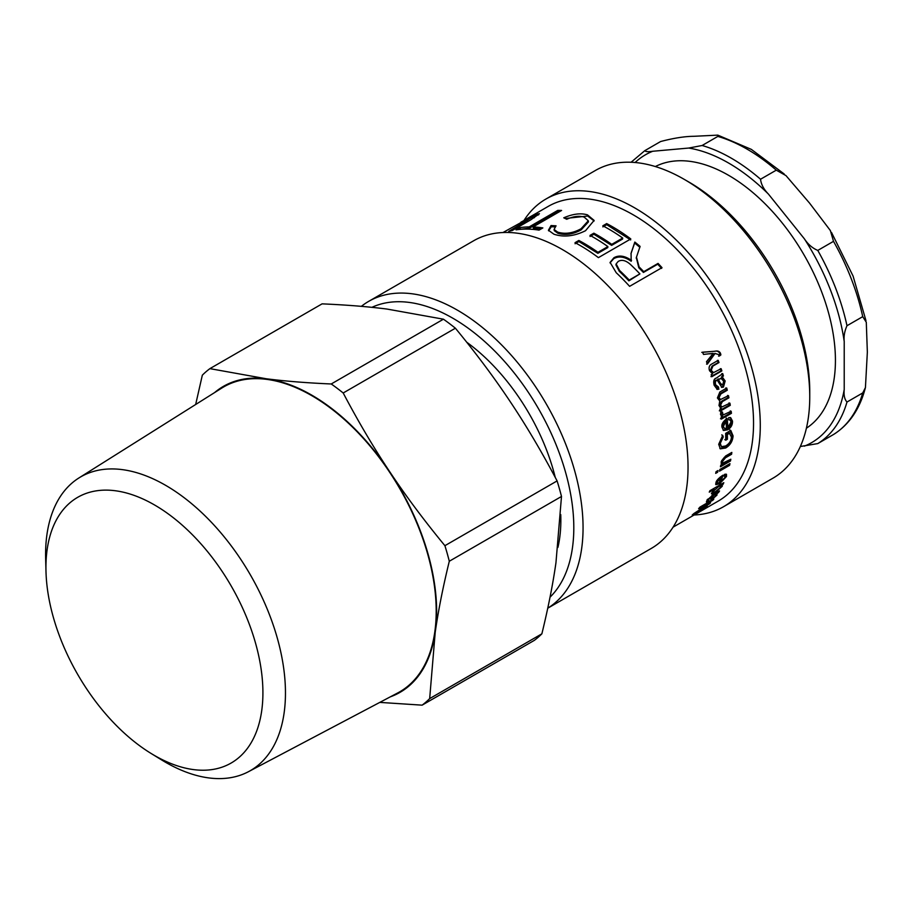 <?xml version="1.0" encoding="UTF-8"?>
<svg xmlns="http://www.w3.org/2000/svg" width="913" height="913" viewBox="0 0 913 913"><rect width="100%" height="100%" fill="white"/><g stroke="black" fill="none" stroke-linecap="round" stroke-linejoin="round"><path stroke-width="1.37" d="M715.096 353.399L707.381 364.082A170.103 98.216 -120 0 0 706.479 361.719L713.179 353.399A170.103 98.216 -120 0 0 713.156 353.342L709.96 353.879M714.731 353.445L706.582 364.139M714.16 351.334C716.876 350.695 718.736 351.391 719.718 353.434L720.072 354.963L718.554 356.116M701.789 352.35L714.959 351.231C717.664 350.592 719.524 351.3 720.517 353.365L720.882 354.895L719.353 356.047L719.022 354.701L714.925 353.422M713.156 353.342L703.512 354.427A170.103 98.216 -120 0 0 702.565 352.201L714.856 351.254M711.421 353.696L710.748 353.776M720.072 354.963L720.882 354.895M720.311 368.681L721.03 370.861L710.976 376.658M717.39 360.361L718.189 362.575L712.083 366.102L710.337 370.336L713.133 372.55M712.003 363.899L718.2 360.327A170.103 98.216 60 0 1 719.01 362.552L712.893 366.079L711.17 370.336L713.544 372.607L721.144 368.704A170.103 98.216 60 0 1 721.863 370.906L711.82 376.704A170.103 98.216 -120 0 0 711.17 374.718L712.596 373.896L709.538 370.724C708.488 367.437 709.31 365.154 712.003 363.899M721.03 370.861L721.863 370.906M718.189 362.575L719.01 362.552M724.42 428.38L722.445 425.994L725.025 420.961L725.949 421.372L723.37 426.428L724.42 428.38L726.497 428.22A170.103 98.216 -120 0 0 725.949 421.372M730.195 417.526L731.564 420.619C731.701 424.397 730.103 427.295 726.748 429.327L723.142 430.194M726.212 418.04L726.988 427.067L727.912 427.524L731.073 421.863L730.035 419.957L728.722 419.432M730.035 419.957L728.722 419.843L728.711 417.595L730.674 417.663L732.488 421.053C732.625 424.853 731.028 427.763 727.672 429.795L723.564 430.48L721.978 427.227C721.293 424.362 723.005 421.429 727.125 418.416A170.103 98.216 60 0 1 727.912 427.524M721.795 434.839L723.233 436.996L720.277 443.376L721.418 446.674L725.675 445.955C729.419 443.615 731.324 440.602 731.393 436.916L728.996 432.534L726.428 434.029L726.463 438.731L724.819 439.678M722.297 436.494L719.341 442.839L721.418 446.674M729.852 429.932L732.135 435.307C731.815 440.534 729.35 444.563 724.751 447.416L719.866 448.488M726.463 438.731L727.387 439.267L725.744 440.226A170.103 98.216 -120 0 0 725.641 433.378L730.777 430.422L733.059 435.855C732.74 441.116 730.274 445.167 725.675 448.021L720.3 448.842L718.702 444.289L722.719 435.33L723.233 436.996M726.428 434.029L727.353 434.531A170.103 98.216 60 0 1 727.387 439.267M729.921 433.047L727.353 434.531M729.647 459.912L730.491 460.985L720.448 466.783A170.103 98.216 -120 0 0 720.734 465.219L722.16 464.397A170.103 98.216 -120 0 0 722.16 464.352L721.133 463.621M729.59 460.255L720.711 465.379M730.742 453.042L724.557 457.105L721.555 460.848L722.811 463.085L730.811 459.239A170.103 98.216 60 0 1 730.491 460.985M721.475 464.101L722.16 464.352L721.053 462.024L725.63 455.986L731.827 452.414A170.103 98.216 60 0 1 731.587 454.252L725.47 457.79L722.468 461.544L722.811 463.085M730.674 453.578L731.587 454.252M716.773 471.245L716.02 471.884M716.077 471.656L718.006 470.537A170.103 98.216 60 0 1 717.618 472.249L715.689 473.356A170.103 98.216 -120 0 0 716.077 471.656M716.716 471.473L717.618 472.249M728.722 464.352L719.855 469.67M719.9 469.442L729.955 463.644A170.103 98.216 60 0 1 729.567 465.345L719.524 471.142A170.103 98.216 -120 0 0 719.9 469.442M728.665 464.58L729.567 465.345M720.962 486.88C721.635 485.533 720.756 485.511 718.337 486.823L713.224 491.388C712.608 492.746 713.521 492.723 715.94 491.32L720.962 486.88L719.923 484.94M712.733 490.863L713.053 492.301L712.22 491.365M713.167 492.369L711.467 493.02M721.042 483.901L721.053 485.967M713.601 488.592L714.24 489.277L709.264 492.141A170.103 98.216 -120 0 0 709.926 490.703L723.804 482.692A170.103 98.216 60 0 1 723.187 484.038L722.491 484.951M721.281 484.152L722.297 486.207L715.176 492.689L711.489 493.83L714.228 489.311A170.103 98.216 -120 0 0 714.24 489.277M721.909 484.78A170.103 98.216 60 0 1 721.898 484.814L721.304 484.13M722.582 483.399L723.187 484.038M534.333 217.728L534.071 216.073L531.4 216.769L502.972 232.53M534.231 216.392L538.67 214.76M520.946 222.167L535.007 214.635L539.423 213.676L530.955 219.725L512.216 230.544A170.103 98.216 -120 0 0 508.712 231.4L534.071 216.073M519.303 229.448L529.597 228.102L558.163 211.599L559.623 211.599M558.163 211.599L557.74 210.412A170.103 98.216 60 0 1 561.598 210.458L533.032 226.949L533.42 228.147L541.272 228.821M520.364 228.832L519.862 227.645A170.103 98.216 60 0 1 529.175 226.903L557.74 210.412M533.032 226.949A170.103 98.216 60 0 1 542.847 227.919L539.024 230.122A170.103 98.216 -120 0 0 516.05 229.848L519.862 227.645M529.597 228.102L529.175 226.903M554.065 229.471L554.305 230.658L557.843 233.26C565.158 235.531 572.942 234.401 581.193 229.848L588.429 221.893L588.292 220.775L584.194 217.111C579.253 215.582 573.432 216.301 566.733 219.291L563.766 217.808C572.965 213.847 580.862 212.877 587.481 214.875L594.112 220.41L585.53 230.715C574.209 236.307 563.675 237.471 553.917 234.196L548.416 230.247L551.041 225.545L556.051 225.819L554.065 229.471L557.649 232.096C565.01 234.39 572.828 233.272 581.079 228.729L588.292 220.775M548.622 230.841L551.326 226.721L555.024 226.915M565.204 218.504L587.687 216.027L594.123 220.969M551.326 226.721L551.041 225.545M602.877 226.892L606.723 224.678L630.655 239.925M590.038 236.49L593.895 234.264L611.63 245.369L622.586 239.046L622.689 238.042A170.103 98.216 -120 0 0 602.831 225.808L606.677 223.582A170.103 98.216 60 0 1 630.792 238.944L598.403 257.637A170.103 98.216 -120 0 0 575.03 242.664L578.853 240.461A170.103 98.216 60 0 1 597.969 252.319L607.887 246.59A170.103 98.216 -120 0 0 590.015 235.394L593.861 233.18A170.103 98.216 60 0 1 611.733 244.376L622.689 238.042M575.076 243.76L578.899 241.546L597.867 253.312L607.784 247.594L607.887 246.59M606.723 224.678L606.677 223.582M611.63 245.369L611.733 244.376M593.895 234.264L593.861 233.18M597.867 253.312L597.969 252.319M578.899 241.546L578.853 240.461M616.149 263.914L615.91 264.838L619.311 271.344A168.802 97.463 60 0 1 628.874 280.839L639.91 273.889A170.103 98.216 -120 0 0 631.271 265.249C626.386 260.525 622.038 259.246 618.227 261.415L616.149 263.914L619.596 270.488A170.103 98.216 60 0 1 629.228 280.051L639.91 273.889M628.874 280.839L629.228 280.051M630.951 253.78L634.649 243.018L639.876 247.32M610.021 262.876L613.707 258.699C618.763 255.8 624.583 256.656 631.18 261.244L631.066 253.289L634.82 242.071A170.103 98.216 60 0 1 640.093 246.396L636.475 257.135L639.123 266.927A170.103 98.216 60 0 1 643.756 271.663L658.056 263.412A170.103 98.216 60 0 1 662.005 267.646L629.616 286.34A170.103 98.216 -120 0 0 616.207 272.702L610.112 262.396L613.901 257.763C618.946 254.864 624.8 255.731 631.442 260.365L631.534 260.319M636.35 257.603L638.803 267.749L643.414 272.451L657.714 264.199L661.617 268.399M634.649 243.018L634.82 242.071M631.18 261.244L631.442 260.365M657.714 264.199L658.056 263.412M643.414 272.451L643.756 271.663M699.929 507.114L713.818 499.103A170.103 98.216 60 0 1 712.859 500.233L701.241 506.943L710.588 502.755A170.103 98.216 60 0 1 709.618 503.748L695.398 512.844A170.103 98.216 60 0 1 695.375 512.878L707.187 506.053A170.103 98.216 60 0 1 706.091 507L692.214 515.023A170.103 98.216 -120 0 0 693.914 513.505L708.134 504.375L698.593 508.701A170.103 98.216 -120 0 0 699.929 507.114M712.985 494.972L713.452 495.531C712.345 497.357 712.277 498.156 713.224 497.916L715.849 495.576L716.203 494.435L715.393 493.454M715.849 495.576C716.876 494.138 716.283 494.013 714.057 495.177L713.452 495.531M712.631 494.549C711.547 496.364 711.478 497.151 712.437 496.912M711.558 497.186L712.357 498.19L713.224 497.916M708.237 499.274L706.788 500.735M712.06 497.825L711.101 498.384M716.477 492.278L716.054 494.264M707.164 500.552L707.963 501.568L706.388 501.956L707.164 500.153L712.791 495.086L719.535 490.92A170.103 98.216 60 0 1 718.702 492.267L717.447 493.385M711.649 495.77L712.106 496.307L708.431 499.537L709.036 500.29L707.963 501.568M707.997 499L709.036 500.29M716.853 492.723L716.99 495.086L712.323 499.16L710.668 499.685L712.106 496.307M720.38 476.917L721.11 477.602L717.344 481.824L717.321 483.034L719.25 482.737A170.103 98.216 -120 0 0 721.11 477.602M716.306 481.802L717.321 483.034M718.269 483.137L715.632 484.027M725.892 474.075L725.242 476.506M720.414 481.802L719.33 482.521M719.832 481.219L720.619 482.007L725.082 477.294L724.203 475.251M721.601 476.05L721.087 477.579M725.082 476.095L723.849 476.061L724.591 474.315L726.486 474.315L726.497 476.483L719.649 483.73L715.86 484.677L715.952 482.635C716.351 480.535 718.714 478.035 723.039 475.159A170.103 98.216 60 0 1 720.619 482.007M730.252 410.884L730.526 412.961L731.439 413.327L721.396 419.124A170.103 98.216 -120 0 0 721.144 417.218L722.651 416.351A170.103 98.216 -120 0 0 722.651 416.305L721.213 415.917M730.526 412.961L720.471 418.759M721.521 411.683L721.384 413.429L723.096 414.981L731.165 411.238A170.103 98.216 60 0 1 731.439 413.327M721.635 416.145L722.651 416.305L720.54 414.673L720.756 412.185L722.434 412.003L723.096 414.981M729.019 402.884L729.384 405.007L719.33 410.804M727.581 395.409L728.026 397.566L721.498 401.332L719.649 404.836L721.453 406.776M725.869 387.865L726.383 390.034L720.049 393.697L718.109 397.395L720.106 399.358M719.592 400.761L717.413 397.954L719.843 392.019L726.748 388.036A170.103 98.216 60 0 1 727.273 390.228L720.928 393.891L718.999 397.6L720.528 399.54L728.483 395.637A170.103 98.216 60 0 1 728.928 397.806L722.388 401.583L720.551 405.098L721.875 406.993L729.921 403.169A170.103 98.216 60 0 1 730.286 405.315L720.243 411.112A170.103 98.216 -120 0 0 719.912 409.195L721.316 408.385A170.103 98.216 -120 0 0 721.304 408.339L720.973 408.259M720.654 408.134L718.988 405.498L719.809 400.83M729.384 405.007L730.286 405.315M728.026 397.566L728.928 397.806M726.383 390.034L727.273 390.228M720.791 378.484L718.577 379.42C719.718 382.695 721.122 384.476 722.799 384.738L723.689 381.235L721.224 378.484L718.577 379.42M717.721 379.34C718.851 382.581 720.254 384.339 721.932 384.613M722.799 384.738L721.555 384.772M721.875 373.543L722.571 375.825L721.464 377.001L722.32 377.08L725.173 380.972L723.45 387.066L721.863 387.409L717.23 380.196L716.374 380.116C714.685 380.538 714.149 382.056 714.776 384.67L717.618 386.895L717.96 389.143L716.899 389.337M717.23 380.196C715.53 380.618 715.005 382.148 715.644 384.772L718.485 387.021L717.013 387.009M721.464 377.001L724.306 380.858L722.571 386.907L721.43 387.283M717.96 389.143L717.321 389.452L714.149 385.252C713.156 381.098 713.92 378.701 716.443 378.05L722.719 373.6A170.103 98.216 60 0 1 723.427 375.905L722.32 377.08M718.485 387.021L718.839 389.292M722.571 375.825L723.427 375.905M673.064 527.166L718.314 501.043A170.103 98.216 -120 0 0 747.987 378.244A170.103 98.216 -120 0 0 654.21 229.06A170.103 98.216 -120 0 0 548.199 206.406L524.781 219.93M547.754 608.172A177.636 102.553 -120 0 0 576.936 479.473A177.636 102.553 -120 0 0 479.336 325.039A177.636 102.553 -120 0 0 368.635 301.393A177.636 102.553 -120 0 0 361.354 306.346M371.899 307.339A171.085 98.775 60 0 1 473.904 332.515A171.085 98.775 60 0 1 550.025 597.193M547.754 608.206L651.254 548.451A177.636 102.553 -120 0 0 682.239 420.208A177.636 102.553 -120 0 0 584.32 264.428A177.636 102.553 -120 0 0 473.619 240.781L368.635 301.393M555.275 477.488A152.768 88.207 -120 0 0 471.656 345.936A152.768 88.207 -120 0 0 466.703 342.204M557.934 547.389A152.768 88.207 -120 0 0 560.742 514.567M809.751 396.87L809.751 391.529A171.085 98.775 -120 0 0 709.858 196.284A171.085 98.775 -120 0 0 688.779 181.984L684.145 179.313A177.636 102.553 60 0 1 706.034 194.161A177.636 102.553 60 0 1 809.751 396.87A177.636 102.553 60 0 1 772.957 478.184L723.495 506.738A177.636 102.553 -120 0 0 754.48 378.507A177.636 102.553 -120 0 0 656.573 222.726A177.636 102.553 -120 0 0 545.871 199.068A177.636 102.553 -120 0 0 524.051 220.353M545.871 199.068L595.333 170.514A177.636 102.553 60 0 1 684.145 179.313M694.165 514.989A177.636 102.553 -120 0 0 723.495 506.738M444.905 545.689C424.043 520.342 405.657 495.713 389.771 471.804C373.828 447.929 358.307 421.658 343.197 392.989L455.393 328.212C476.255 353.559 494.629 378.187 510.515 402.097C526.459 425.972 541.98 452.243 557.101 480.911L444.905 545.689A199.228 115.027 60 0 1 449.299 561.244L561.495 496.467L555.96 562.682C552.913 584.16 548.211 607.875 541.866 633.827A199.228 115.027 60 0 1 534.299 640.378L422.114 705.156L379.808 702.394M331.236 383.974C306.894 382.924 285.244 381.189 266.288 378.769L209.899 368.635L322.084 303.858C346.426 304.908 368.076 306.642 387.032 309.062L443.433 319.196L331.236 383.974A199.228 115.027 60 0 1 343.197 392.989M209.899 368.635A199.228 115.027 60 0 0 202.332 375.175L195.667 404.493M557.101 480.911A199.228 115.027 60 0 1 561.495 496.467M443.433 319.196A199.228 115.027 60 0 1 455.393 328.212M541.866 633.827L429.669 698.605A199.228 115.027 60 0 1 422.114 705.156M214.635 392.556A176.654 101.994 60 0 1 266.288 378.769A176.654 101.994 60 0 1 389.771 471.804A176.654 101.994 60 0 1 435.204 632.401C438.251 610.911 442.953 587.196 449.299 561.244M429.669 698.605L435.204 632.401A176.654 101.994 60 0 1 390.308 696.847M261.677 710.976A153.43 88.584 60 0 1 150.953 753.373A153.43 88.584 60 0 1 45.992 571.595A153.43 88.584 60 0 1 160.893 508.861A153.43 88.584 60 0 1 261.677 710.976M150.953 753.373L161.681 759.97A169.624 97.931 -120 0 0 248.45 771.702A169.624 97.931 -120 0 0 284.091 713.099A169.624 97.931 -120 0 0 218.492 530.088A169.624 97.931 -120 0 0 78.872 477.99A169.624 97.931 -120 0 0 45.65 559.007L45.992 571.595M78.872 477.99L221.791 388.059A176.049 101.64 60 0 1 366.695 442.132A176.049 101.64 60 0 1 434.782 632.07A176.049 101.64 60 0 1 397.794 692.899L248.45 771.702M800.347 446.503L817.774 443.592L833.603 434.451C849.33 424.488 859.932 408.864 865.421 387.58L862.728 392.944L846.99 402.028C844.582 399.472 843.658 395.283 844.217 389.463L844.217 341.496C843.658 336.326 844.582 331.077 846.99 325.724L862.728 316.651L866.289 322.243L867.35 352.121L865.433 387.58M688.722 148.054L652.738 151.261C648.059 151.957 645.445 151.741 644.898 150.611L660.624 141.526C673.657 138.103 684.727 136.368 693.857 136.299L717.778 135.135L717.846 136.414L702.12 145.498L688.722 148.054A166.189 95.945 60 0 1 768.404 194.058C763.725 189.253 761.1 184.323 760.552 179.233L776.278 170.16L785.967 175.593L809.523 203.074L830.351 230.533L833.512 241.34L817.774 250.424C812.399 248.131 807.937 244.262 804.376 238.818L768.404 194.058M806.407 428.197A151.136 87.26 -120 0 0 835.429 360.407A151.136 87.26 -120 0 0 770.96 209.91A151.136 87.26 -120 0 0 655.34 166.543M719.718 353.434L720.517 353.365M710.337 370.336L711.17 370.336M712.083 366.102L712.893 366.079M722.445 425.994L723.37 426.428M726.748 429.327L727.672 429.795M731.564 420.619L732.488 421.053M719.341 442.839L720.277 443.376M724.751 447.416L725.675 448.021M732.135 435.307L733.059 435.855M721.555 460.848L722.468 461.544M724.557 457.105L725.47 457.79M717.744 486.195L718.337 486.823M714.594 492.016L715.176 492.689M721.453 485.282L722.297 486.207M527.794 221.551L527.36 220.626M535.611 215.799L535.007 214.635M581.193 229.848L581.079 228.729M557.843 233.26L557.649 232.096M587.687 216.027L587.481 214.875M619.311 271.344L619.596 270.488M631.317 252.627L631.522 251.714M613.707 258.699L613.901 257.763M638.803 267.749L639.123 266.927M711.535 498.144L712.323 499.16M716.18 494.093L716.99 495.086M716.648 481.151L717.344 481.824M718.862 482.92L719.649 483.73M725.618 475.627L726.497 476.483M721.384 413.429L722.297 413.76M719.649 404.836L720.551 405.098M721.498 401.332L722.388 401.583M718.109 397.395L718.999 397.6M720.049 393.697L720.928 393.891M718.326 378.986L719.182 379.066M714.776 384.67L715.644 384.772M722.571 386.907L723.45 387.066M724.306 380.858L725.173 380.972M833.512 241.34A170.103 98.216 60 0 1 862.728 316.651M717.846 136.414A170.103 98.216 60 0 1 776.278 170.16M846.99 325.724A170.103 98.216 -120 0 0 817.774 250.424M760.552 179.233A170.103 98.216 -120 0 0 702.12 145.498M804.376 238.818A166.189 95.945 60 0 1 844.217 341.496M635.094 162.503A166.189 95.945 60 0 1 652.738 151.261M862.728 392.944A170.103 98.216 60 0 1 833.512 434.508M817.774 443.592A170.103 98.216 -120 0 0 846.99 402.028M844.217 389.463A166.189 95.945 60 0 1 804.376 446.149M712.699 372.595L713.544 372.607M636.19 258.094L636.475 257.135M707.187 499.571L707.986 500.575M720.962 406.707L721.875 406.993M719.627 399.312L720.528 399.54M720.38 378.393L721.224 378.484M831.503 232.438L853.084 276.091L865.981 320.691M717.96 135.192L751.331 149.378L784.21 173.995M631.088 162.252L644.829 150.645"/></g></svg>
